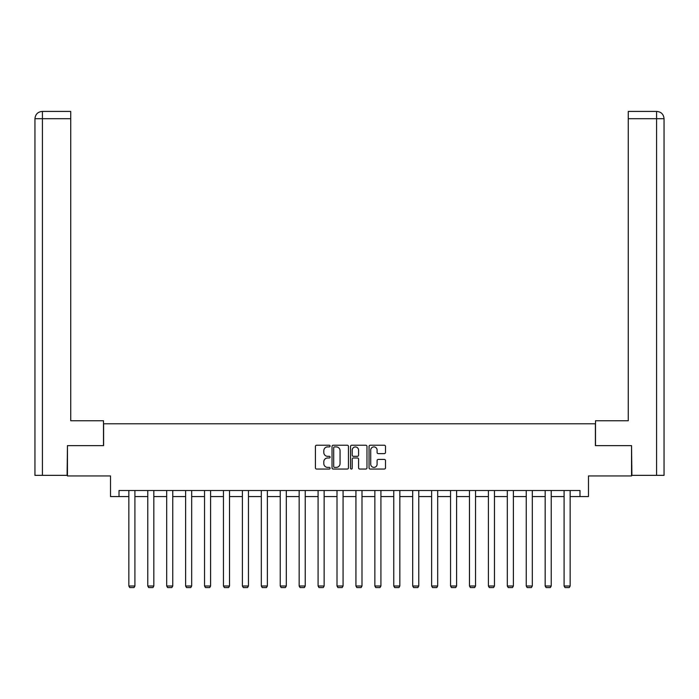 <?xml version="1.0" encoding="UTF-8"?>
<svg xmlns="http://www.w3.org/2000/svg" width="699" height="699" viewBox="0 0 699 699"><rect width="100%" height="100%" fill="white"/><g stroke="black" fill="none" stroke-linecap="round" stroke-linejoin="round"><path stroke-width="1.05" d="M330.094 446.076A0.83 0.83 0 0 0 329.255 445.237L316.603 445.237A1.188 1.188 0 0 0 315.415 446.434L315.415 467.867A1.188 1.188 0 0 0 316.603 469.055L329.255 469.055A0.83 0.83 0 0 0 330.094 468.225A0.83 0.83 0 0 0 329.255 467.386L327.621 467.386A3.81 3.81 0 0 1 323.812 463.577L323.812 461.794A3.81 3.81 0 0 1 327.621 457.985L329.255 457.985A0.83 0.83 0 0 0 330.094 457.146A0.83 0.83 0 0 0 329.255 456.316L327.621 456.316A3.81 3.81 0 0 1 323.812 452.506L323.812 450.715A3.81 3.81 0 0 1 327.621 446.906L329.255 446.906A0.83 0.83 0 0 0 330.094 446.076M384.301 453.634A1.188 1.188 0 0 0 385.49 452.445L385.49 446.434A1.188 1.188 0 0 0 384.301 445.237L370.252 445.237A1.188 1.188 0 0 0 369.055 446.434L369.055 467.867A1.188 1.188 0 0 0 370.252 469.055L384.301 469.055A1.188 1.188 0 0 0 385.49 467.867L385.49 460.597A1.188 1.188 0 0 0 384.301 459.409L378.281 459.409A1.188 1.188 0 0 0 377.093 460.597L377.093 464.206A3.189 3.189 0 0 1 373.913 467.386A3.189 3.189 0 0 1 370.723 464.206L370.723 450.095A3.189 3.189 0 0 1 373.913 446.906A3.189 3.189 0 0 1 377.093 450.095L377.093 452.445A1.188 1.188 0 0 0 378.281 453.634L384.301 453.634M119.013 496.57L119.013 490.506L579.987 490.506L579.987 496.57L588.479 496.57L588.479 475.949L631.538 475.949L631.538 445.621L595.391 445.621L595.391 423.786L103.609 423.786L103.609 445.621L67.462 445.621L67.462 475.949L110.521 475.949L110.521 496.57L128.843 496.57M348.46 446.434A1.188 1.188 0 0 0 347.263 445.237L333.213 445.237A1.188 1.188 0 0 0 332.025 446.434L332.025 467.867A1.188 1.188 0 0 0 333.213 469.055L347.263 469.055A1.188 1.188 0 0 0 348.46 467.867L348.46 446.434M351.737 445.237L365.787 445.237A1.188 1.188 0 0 1 366.975 446.434L366.975 467.867A1.188 1.188 0 0 1 365.787 469.055L359.767 469.055A1.188 1.188 0 0 1 358.578 467.867L358.578 459.173A1.188 1.188 0 0 0 357.39 457.985L353.397 457.985A1.188 1.188 0 0 0 352.209 459.173L352.209 468.225A0.83 0.83 0 0 1 351.379 469.055A0.83 0.83 0 0 1 350.54 468.225L350.54 446.434A1.188 1.188 0 0 1 351.737 445.237M134.907 496.57L147.769 496.57M153.832 496.57L166.694 496.57M172.758 496.57L185.611 496.57M191.683 496.57L204.536 496.57M210.6 496.57L223.462 496.57M229.525 496.57L242.387 496.57M248.451 496.57L261.312 496.57M267.376 496.57L280.238 496.57M286.302 496.57L299.155 496.57M305.227 496.57L318.08 496.57M324.144 496.57L337.005 496.57M343.069 496.57L355.931 496.57M361.995 496.57L374.856 496.57M380.92 496.57L393.773 496.57M399.845 496.57L412.698 496.57M418.762 496.57L431.624 496.57M437.688 496.57L450.549 496.57M456.613 496.57L469.475 496.57M475.538 496.57L488.4 496.57M494.464 496.57L507.317 496.57M513.389 496.57L526.242 496.57M532.306 496.57L545.168 496.57M551.231 496.57L564.093 496.57M570.157 496.57L579.987 496.57M334.524 446.906A0.83 0.83 0 0 0 333.694 447.744L333.694 466.556A0.83 0.83 0 0 0 334.524 467.386L336.254 467.386A3.81 3.81 0 0 0 340.063 463.577L340.063 450.715A3.81 3.81 0 0 0 336.254 446.906L334.524 446.906M358.578 450.156A3.189 3.189 0 0 0 355.398 446.967A3.189 3.189 0 0 0 352.209 450.156L352.209 455.128A1.188 1.188 0 0 0 353.397 456.316L357.39 456.316A1.188 1.188 0 0 0 358.578 455.128L358.578 450.156M134.907 490.506L134.907 585.998L128.843 585.998L128.843 490.506M134.907 585.998L133.998 587.579L129.752 587.579L128.843 585.998M103.487 445.621L103.487 420.754L70.739 420.754L70.739 118.699L42.412 118.699L42.412 475.346L67.095 475.346L67.462 445.621M42.412 475.346L34.95 475.346L34.95 118.699C35.387 114.278 37.807 111.857 42.22 111.421M70.739 111.421L42.237 111.421L70.739 111.421L70.739 118.699M42.228 111.421C37.798 111.857 35.378 114.287 34.95 118.699L42.412 118.699L42.412 111.421L44.046 111.421M595.513 445.621L595.513 420.754L628.261 420.754L628.261 111.421L656.763 111.421L628.261 111.421M664.05 475.346L664.05 402.563L664.05 475.346L631.905 475.346L631.538 445.621M654.954 111.421L656.588 111.421L656.588 118.699L628.261 118.699M656.588 475.346L656.588 118.699L664.05 118.699L664.05 402.563L664.05 118.699C663.613 114.278 661.193 111.857 656.78 111.421M153.832 490.506L153.832 585.998L147.769 585.998L147.769 490.506M153.832 585.998L152.924 587.579L148.677 587.579L147.769 585.998M172.758 490.506L172.758 585.998L166.694 585.998L166.694 490.506M172.758 585.998L171.849 587.579L167.603 587.579L166.694 585.998M191.683 490.506L191.683 585.998L185.611 585.998L185.611 490.506M191.683 585.998L190.766 587.579L186.519 587.579L185.611 585.998M210.6 490.506L210.6 585.998L204.536 585.998L204.536 490.506M210.6 585.998L209.691 587.579L205.445 587.579L204.536 585.998M229.525 490.506L229.525 585.998L223.462 585.998L223.462 490.506M229.525 585.998L228.617 587.579L224.37 587.579L223.462 585.998M248.451 490.506L248.451 585.998L242.387 585.998L242.387 490.506M248.451 585.998L247.542 587.579L243.296 587.579L242.387 585.998M267.376 490.506L267.376 585.998L261.312 585.998L261.312 490.506M267.376 585.998L266.468 587.579L262.221 587.579L261.312 585.998M286.302 490.506L286.302 585.998L280.238 585.998L280.238 490.506M286.302 585.998L285.393 587.579L281.147 587.579L280.238 585.998M305.227 490.506L305.227 585.998L299.155 585.998L299.155 490.506M305.227 585.998L304.31 587.579L300.063 587.579L299.155 585.998M324.144 490.506L324.144 585.998L318.08 585.998L318.08 490.506M324.144 585.998L323.235 587.579L318.989 587.579L318.08 585.998M343.069 490.506L343.069 585.998L337.005 585.998L337.005 490.506M343.069 585.998L342.161 587.579L337.914 587.579L337.005 585.998M361.995 490.506L361.995 585.998L355.931 585.998L355.931 490.506M361.995 585.998L361.086 587.579L356.839 587.579L355.931 585.998M380.92 490.506L380.92 585.998L374.856 585.998L374.856 490.506M380.92 585.998L380.011 587.579L375.765 587.579L374.856 585.998M399.845 490.506L399.845 585.998L393.773 585.998L393.773 490.506M399.845 585.998L398.937 587.579L394.69 587.579L393.773 585.998M418.762 490.506L418.762 585.998L412.698 585.998L412.698 490.506M418.762 585.998L417.853 587.579L413.607 587.579L412.698 585.998M437.688 490.506L437.688 585.998L431.624 585.998L431.624 490.506M437.688 585.998L436.779 587.579L432.532 587.579L431.624 585.998M456.613 490.506L456.613 585.998L450.549 585.998L450.549 490.506M456.613 585.998L455.704 587.579L451.458 587.579L450.549 585.998M475.538 490.506L475.538 585.998L469.475 585.998L469.475 490.506M475.538 585.998L474.63 587.579L470.383 587.579L469.475 585.998M494.464 490.506L494.464 585.998L488.4 585.998L488.4 490.506M494.464 585.998L493.555 587.579L489.309 587.579L488.4 585.998M513.389 490.506L513.389 585.998L507.317 585.998L507.317 490.506M513.389 585.998L512.481 587.579L508.234 587.579L507.317 585.998M532.306 490.506L532.306 585.998L526.242 585.998L526.242 490.506M532.306 585.998L531.397 587.579L527.151 587.579L526.242 585.998M551.231 490.506L551.231 585.998L545.168 585.998L545.168 490.506M551.231 585.998L550.323 587.579L546.076 587.579L545.168 585.998M570.157 490.506L570.157 585.998L564.093 585.998L564.093 490.506M570.157 585.998L569.248 587.579L565.002 587.579L564.093 585.998M34.95 118.699L34.95 402.563"/></g></svg>
